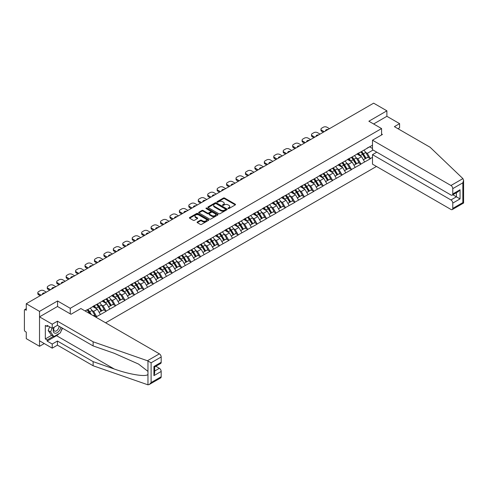 <?xml version="1.0" encoding="UTF-8"?>
<svg xmlns="http://www.w3.org/2000/svg" width="488" height="488" viewBox="0 0 488 488"><rect width="100%" height="100%" fill="white"/><g stroke="black" fill="none" stroke-linecap="round" stroke-linejoin="round"><path stroke-width="0.73" d="M228.14 208.541A0.586 0.342 0 0 0 228.97 208.541L235.277 204.899A0.842 0.482 0 0 0 235.527 204.557A0.842 0.482 0 0 0 235.277 204.21L224.59 198.043A0.842 0.482 0 0 0 223.4 198.043L217.093 201.684A0.586 0.342 0 0 0 217.922 202.166L218.74 201.69A2.69 1.549 0 0 1 222.54 201.69L223.431 202.209A2.69 1.549 0 0 1 224.218 203.301A2.69 1.549 0 0 1 223.431 204.399L222.613 204.875A0.586 0.342 0 0 0 223.449 205.35L224.266 204.881A2.69 1.549 0 0 1 228.067 204.881L228.957 205.393A2.69 1.549 0 0 1 229.744 206.491A2.69 1.549 0 0 1 228.957 207.589L228.14 208.059A0.586 0.342 0 0 0 228.14 208.541L228.14 208.059M197.335 221.973A0.842 0.482 0 0 0 197.091 222.314A0.842 0.482 0 0 0 197.335 222.656L200.336 224.389A0.842 0.482 0 0 0 201.52 224.389L208.529 220.344A0.842 0.482 0 0 0 208.773 219.996A0.842 0.482 0 0 0 208.529 219.655L197.841 213.488A0.842 0.482 0 0 0 196.652 213.488L189.643 217.532A0.842 0.482 0 0 0 189.399 217.874A0.842 0.482 0 0 0 189.643 218.215L193.266 220.308A0.842 0.482 0 0 0 194.456 220.308L197.451 218.575A0.842 0.482 0 0 0 197.701 218.234A0.842 0.482 0 0 0 197.451 217.892L195.657 216.855A2.245 1.299 0 0 1 194.999 215.934A2.245 1.299 0 0 1 196.383 214.738A2.245 1.299 0 0 1 198.836 215.019L205.869 219.081A2.245 1.299 0 0 1 206.528 219.996A2.245 1.299 0 0 1 205.143 221.198A2.245 1.299 0 0 1 202.697 220.918L201.52 220.24A0.842 0.482 0 0 0 200.336 220.24L197.335 221.973L197.335 222.656L200.336 220.936L200.336 220.24M57.553 300.968L39.522 311.375L26.273 303.725L373.643 103.169L386.892 110.819L368.867 121.231L381.573 128.564L70.254 308.3L57.553 300.968L57.553 306.519M218.801 213.726A0.842 0.482 0 0 0 219.99 213.726L226.993 209.681A0.842 0.482 0 0 0 227.243 209.34A0.842 0.482 0 0 0 226.993 208.992L216.306 202.825A0.842 0.482 0 0 0 215.116 202.825L208.114 206.869A0.842 0.482 0 0 0 207.864 207.211A0.842 0.482 0 0 0 208.114 207.553L218.801 213.726M206.296 208.669A0.586 0.342 0 0 1 206.894 208.748L206.894 208.053L217.764 214.323A0.842 0.482 0 0 1 218.008 214.671A0.842 0.482 0 0 1 217.764 215.013L210.755 219.057A0.842 0.482 0 0 1 209.566 219.057L198.878 212.884L201.879 211.17L201.879 210.468L198.878 212.201A0.842 0.482 0 0 0 198.634 212.542A0.842 0.482 0 0 0 198.878 212.884L198.878 212.201M201.879 211.17A0.842 0.482 0 0 1 203.063 211.17L203.063 210.468A0.842 0.482 0 0 0 201.879 210.468M203.063 210.468L207.4 212.969A0.842 0.482 0 0 0 208.589 212.969L210.578 211.822A0.842 0.482 0 0 0 210.822 211.481A0.842 0.482 0 0 0 210.578 211.139L206.064 208.529A0.586 0.342 0 0 1 206.894 208.053M70.254 313.851L70.254 308.3M105.615 322.812L376.462 166.445M381.573 128.564L381.573 134.956M85.229 311.039L87.224 309.679L85.046 310.935M87.224 309.892L372.496 145.192M372.496 157.343L370.349 158.582L367.324 153.348L365.646 152.378M360.803 151.939A5.734 3.312 -120 0 1 362.767 154.238L365.439 158.649L367.763 157.301L370.349 158.582M370.349 158.795L360.913 164.035L357.887 158.795L356.21 157.825M351.366 157.392A5.734 3.312 -120 0 1 353.324 159.686L355.996 164.096L358.326 162.748L360.913 164.035M360.913 164.243L351.476 169.482L348.45 164.243L346.773 163.273M341.929 162.839A5.734 3.312 -120 0 1 343.887 165.133L346.559 169.543L348.889 168.201L351.476 169.482M351.476 169.69L342.039 174.93L339.014 169.69L337.336 168.726M332.487 168.287A5.734 3.312 -120 0 1 334.451 170.58L337.123 174.991L339.453 173.649L342.039 174.93M342.039 175.137L332.596 180.377L329.577 175.137L327.899 174.173M323.05 173.734A5.734 3.312 -120 0 1 325.014 176.028L327.686 180.444L330.016 179.096L332.596 180.377M332.596 180.59L323.16 185.83L320.134 180.59L318.463 179.621M313.613 179.188A5.734 3.312 -120 0 1 315.577 181.481L318.249 185.891L320.579 184.543L323.16 185.83M323.16 186.038L313.723 191.278L310.697 186.038L309.026 185.068M304.176 184.635A5.734 3.312 -120 0 1 306.141 186.928L308.812 191.339L311.143 189.997L313.723 191.278M313.723 191.485L304.286 196.725L301.261 191.485L299.589 190.515M294.74 190.082A5.734 3.312 -120 0 1 296.704 192.376L299.376 196.786L301.7 195.444L304.286 196.725M304.286 196.932L294.85 202.172L291.824 196.932L290.147 195.969M285.303 195.529A5.734 3.312 -120 0 1 287.267 197.823L289.939 202.233L292.263 200.891L294.85 202.172M294.85 202.386L285.413 207.62L282.387 202.386L280.71 201.416M275.866 200.977A5.734 3.312 -120 0 1 277.825 203.276L280.496 207.687L282.826 206.339L285.413 207.62M285.413 207.833L275.976 213.073L272.951 207.833L271.273 206.863M266.43 206.43A5.734 3.312 -120 0 1 268.388 208.724L271.06 213.134L273.39 211.786L275.976 213.073M275.976 213.28L266.539 218.52L263.514 213.28L261.836 212.31M256.993 211.877A5.734 3.312 -120 0 1 258.951 214.171L261.623 218.581L263.953 217.239L266.539 218.52M266.539 218.728L257.097 223.968L254.077 218.728L252.4 217.764M247.55 217.325A5.734 3.312 -120 0 1 249.514 219.618L252.186 224.029L254.516 222.687L257.097 223.968M257.097 224.175L247.66 229.415L244.634 224.175L242.963 223.211M238.114 222.772A5.734 3.312 -120 0 1 240.078 225.066L242.749 229.482L245.08 228.134L247.66 229.415M247.66 229.628L238.223 234.868L235.198 229.628L233.526 228.659M228.677 228.225A5.734 3.312 -120 0 1 230.641 230.519L233.313 234.929L235.643 233.581L238.223 234.868M238.223 235.076L228.787 240.316L225.761 235.076L224.09 234.106M219.24 233.673A5.734 3.312 -120 0 1 221.204 235.966L223.876 240.377L226.206 239.035L228.787 240.316M228.787 240.523L219.35 245.763L216.324 240.523L214.647 239.559M209.803 239.12A5.734 3.312 -120 0 1 211.768 241.414L214.439 245.824L216.764 244.482L219.35 245.763M219.35 245.97L209.913 251.21L206.888 245.97L205.21 245.006M200.367 244.567A5.734 3.312 -120 0 1 202.325 246.861L204.997 251.271L207.327 249.929L209.913 251.21M209.913 251.424L200.476 256.657L197.451 251.424L195.773 250.454M190.93 250.015A5.734 3.312 -120 0 1 192.888 252.314L195.56 256.725L197.89 255.376L200.476 256.657M200.476 256.871L191.04 262.111L188.014 256.871L186.337 255.901M181.493 255.468A5.734 3.312 -120 0 1 183.451 257.762L186.123 262.172L188.453 260.824L191.04 262.111M191.04 262.318L181.603 267.558L178.577 262.318L176.9 261.348M172.05 260.915A5.734 3.312 -120 0 1 174.015 263.209L176.686 267.619L179.017 266.277L181.603 267.558M181.603 267.766L172.16 273.005L169.141 267.766L167.463 266.802M162.614 266.363A5.734 3.312 -120 0 1 164.578 268.656L167.25 273.066L169.58 271.724L172.16 273.005M172.16 273.213L162.724 278.453L159.698 273.213L158.027 272.249M153.177 271.81A5.734 3.312 -120 0 1 155.141 274.103L157.813 278.52L160.143 277.172L162.724 278.453M162.724 278.666L153.287 283.906L150.261 278.666L148.59 277.696M143.74 277.263A5.734 3.312 -120 0 1 145.705 279.557L148.376 283.967L150.707 282.619L153.287 283.906M153.287 284.114L143.85 289.353L140.825 284.114L139.147 283.144M134.304 282.711A5.734 3.312 -120 0 1 136.268 285.004L138.94 289.414L141.264 288.072L143.85 289.353M143.85 289.561L134.413 294.801L131.388 289.561L129.71 288.597M124.867 288.158A5.734 3.312 -120 0 1 126.825 290.451L129.497 294.862L131.827 293.52L134.413 294.801M134.413 295.008L124.977 300.248L121.951 295.008L120.274 294.044M115.43 293.605A5.734 3.312 -120 0 1 117.388 295.899L120.06 300.309L122.39 298.967L124.977 300.248M124.977 300.462L115.54 305.695L112.514 300.462L110.837 299.492M105.994 299.053A5.734 3.312 -120 0 1 107.952 301.352L110.623 305.762L112.954 304.414L115.54 305.695M115.54 305.909L106.103 311.149L103.078 305.909L101.4 304.939M96.551 304.506A5.734 3.312 -120 0 1 98.515 306.799L101.187 311.21L103.517 309.862L106.103 311.149M106.103 311.356L96.661 316.596L93.641 311.356L91.964 310.386M93.354 315.73L94.08 315.315L96.661 316.596M96.661 316.803L95.935 317.224M93.458 306.08L96.661 304.439M93.641 311.356L97.326 309.227L92.671 306.537M100.351 314.467L97.326 309.227M102.895 300.632L106.103 298.991M103.078 305.909L106.768 303.78L102.108 301.09M109.788 309.014L106.768 303.78M112.332 295.185L115.54 293.544M112.514 300.462L116.205 298.327L111.545 295.636M119.231 303.566L116.205 298.327M121.768 289.738L124.977 288.097M121.951 295.008L125.642 292.879L120.981 290.189M128.667 298.119L125.642 292.879M131.205 284.291L134.413 282.644M131.388 289.561L135.078 287.432L130.418 284.742M138.104 292.672L135.078 287.432M140.642 278.837L143.85 277.196M140.825 284.114L144.515 281.985L139.855 279.295M147.541 287.219L144.515 281.985M150.084 273.39L153.287 271.749M150.261 278.666L153.952 276.531L149.297 273.841M156.977 281.771L153.952 276.531M159.521 267.942L162.724 266.302M159.698 273.213L163.389 271.084L158.734 268.394M166.414 276.324L163.389 271.084M168.958 262.495L172.16 260.848M169.141 267.766L172.825 265.637L168.171 262.947M175.851 270.877L172.825 265.637M178.394 257.042L181.603 255.401M178.577 262.318L182.268 260.189L177.608 257.499M185.287 265.429L182.268 260.189M187.831 251.594L191.04 249.954M188.014 256.871L191.705 254.742L187.044 252.052M194.73 259.976L191.705 254.742M197.268 246.147L200.476 244.506M197.451 251.424L201.141 249.289L196.481 246.599M204.167 254.529L201.141 249.289M206.705 240.7L209.913 239.059M206.888 245.97L210.578 243.841L205.918 241.151M213.604 249.081L210.578 243.841M216.141 235.246L219.35 233.606M216.324 240.523L220.015 238.394L215.354 235.704M223.04 243.634L220.015 238.394M225.578 229.799L228.787 228.158M225.761 235.076L229.451 232.947L224.797 230.257M232.477 238.181L229.451 232.947M235.021 224.352L238.223 222.711M235.198 229.628L238.888 227.493L234.234 224.803M241.914 232.733L238.888 227.493M244.457 218.905L247.66 217.264M244.634 224.175L248.325 222.046L243.671 219.356M251.351 227.286L248.325 222.046M253.894 213.457L257.097 211.81M254.077 218.728L257.768 216.599L253.107 213.909M260.787 221.839L257.768 216.599M263.331 208.004L266.539 206.363M263.514 213.28L267.204 211.151L262.544 208.461M270.23 216.391L267.204 211.151M272.768 202.557L275.976 200.916M272.951 207.833L276.641 205.698L271.981 203.014M279.667 210.938L276.641 205.698M282.204 197.109L285.413 195.468M282.387 202.386L286.078 200.251L281.417 197.561M289.103 205.491L286.078 200.251M291.641 191.662L294.85 190.021M291.824 196.932L295.514 194.804L290.854 192.113M298.54 200.043L295.514 194.804M301.078 186.209L304.286 184.568M301.261 191.485L304.951 189.356L300.297 186.666M307.977 194.596L304.951 189.356M310.521 180.761L313.723 179.12M310.697 186.038L314.388 183.909L309.734 181.219M317.413 189.143L314.388 183.909M319.957 175.314L323.16 173.673M320.134 180.59L323.825 178.456L319.17 175.765M326.85 183.695L323.825 178.456M329.394 169.867L332.596 168.226M329.577 175.137L333.267 173.008L328.607 170.318M336.287 178.248L333.267 173.008M338.831 164.419L342.039 162.772M339.014 169.69L342.704 167.561L338.044 164.871M345.73 172.801L342.704 167.561M348.267 158.966L351.476 157.325M348.45 164.243L352.141 162.114L347.48 159.424M355.166 167.353L352.141 162.114M357.704 153.519L360.913 151.878M357.887 158.795L361.577 156.66L356.917 153.976M364.603 161.9L361.577 156.66M367.141 148.071L370.349 146.43M367.324 153.348L373.07 150.029M369.654 146.833L372.496 148.474M397.964 128.704L399.599 127.758L399.599 123.641L386.892 116.303L386.892 110.819M39.522 311.375L39.522 346.303L26.273 338.654L26.273 332.121L25.309 331.559A1.281 0.738 -120 0 1 24.4 329.992L24.4 310.222A1.281 0.738 -120 0 1 24.668 309.636A1.281 0.738 -120 0 1 25.309 309.697L26.273 310.258L26.273 303.725M39.522 346.303L44.274 343.558M334.317 170.684L334.622 170.855M258.817 214.275L259.122 214.446M183.317 257.865L183.622 258.036M107.817 301.45L108.123 301.627M228.372 208.62L228.957 208.284A2.69 1.549 0 0 0 229.744 207.193L229.744 206.491M224.218 203.301L224.218 204.002A2.69 1.549 0 0 1 223.431 205.1L222.851 205.436M235.277 204.21L235.277 204.899L224.59 198.738A0.842 0.482 0 0 0 223.4 198.738L217.331 202.245M226.993 208.992L226.993 209.681L216.306 203.52A0.842 0.482 0 0 0 215.116 203.52L208.126 207.559M225.511 209.578A0.586 0.342 0 0 0 225.511 209.096L216.129 203.679A0.586 0.342 0 0 0 215.299 203.679L214.439 204.179A2.69 1.549 0 0 0 213.653 205.277A2.69 1.549 0 0 0 214.439 206.369L220.851 210.072A2.69 1.549 0 0 0 224.651 210.072L225.511 209.578L225.511 210.273A0.586 0.342 0 0 0 225.682 210.035L225.682 209.34M213.653 205.277L213.653 205.973A2.69 1.549 0 0 0 214.439 207.071L214.439 206.369M225.511 210.273L224.651 210.773A2.69 1.549 0 0 1 220.851 210.773L214.439 207.071M203.063 211.17L207.4 213.671A0.842 0.482 0 0 0 208.589 213.671L210.578 212.524A0.842 0.482 0 0 0 210.822 212.176L210.822 211.481M206.894 208.748L217.752 215.019M211.896 215.568A2.245 1.299 0 0 0 214.348 215.849A2.245 1.299 0 0 0 215.733 214.653A2.245 1.299 0 0 0 215.074 213.732L212.597 212.304A0.842 0.482 0 0 0 211.408 212.304L209.419 213.451A0.842 0.482 0 0 0 209.175 213.793A0.842 0.482 0 0 0 209.419 214.134L211.896 215.568L211.896 216.269A2.245 1.299 0 0 0 214.348 216.55A2.245 1.299 0 0 0 215.733 215.348L215.733 214.653M209.175 213.793L209.175 214.494A0.842 0.482 0 0 0 209.419 214.836L209.419 214.134M211.896 216.269L209.419 214.836M206.528 219.996L206.528 220.698A2.245 1.299 0 0 1 205.143 221.894A2.245 1.299 0 0 1 202.697 221.613L201.52 220.936A0.842 0.482 0 0 0 200.336 220.936M194.999 215.934L194.999 216.635A2.245 1.299 0 0 0 195.657 217.55L195.657 216.855M197.445 218.581L195.657 217.55M208.516 220.35L197.841 214.183A0.842 0.482 0 0 0 196.652 214.183L189.655 218.221L189.643 217.532M329.485 128.667L326.972 127.222A2.568 1.482 0 0 0 323.343 127.222L321.708 128.161A2.568 1.482 0 0 0 320.958 129.21A2.568 1.482 0 0 0 321.708 130.259L321.708 131.309L323.312 132.23M321.708 131.309A2.568 1.482 180 0 1 320.958 130.259L320.958 129.21M321.708 130.259L324.221 131.705M325.63 130.894A2.013 1.159 180 0 1 325.569 130.607A2.013 1.159 180 0 1 328.076 129.485M363.871 150.17A7.015 4.05 60 0 1 365.713 152.482L363.383 153.824A7.015 4.05 -120 0 0 361.541 151.512M363.383 153.824L366.055 158.234L368.385 156.892L365.713 152.482M365.439 158.649L366.055 158.234M367.763 157.301L368.385 156.892M357.533 153.616A5.734 3.312 60 0 1 359.113 155.239M358.43 153.311A7.015 4.05 60 0 1 360.266 155.623L360.528 156.056M363.401 159.82L365.268 158.691L362.596 154.281A7.015 4.05 -120 0 0 360.76 151.969M365.268 158.691L363.377 159.783M320.049 134.115L317.535 132.669A2.568 1.482 0 0 0 313.906 132.669L312.271 133.608A2.568 1.482 0 0 0 311.521 134.657A2.568 1.482 0 0 0 312.271 135.707L312.271 136.756L313.875 137.677M312.271 136.756A2.568 1.482 180 0 1 311.521 135.707L311.521 134.657M312.271 135.707L314.784 137.159M316.194 136.341A2.013 1.159 180 0 1 316.132 136.054A2.013 1.159 180 0 1 318.64 134.932M354.434 155.617A7.015 4.05 60 0 1 356.277 157.929L353.946 159.271A7.015 4.05 -120 0 0 352.104 156.959M353.946 159.271L356.618 163.687L358.948 162.339L356.277 157.929M355.996 164.096L356.618 163.687M358.326 162.748L358.948 162.339M348.096 159.07A5.734 3.312 60 0 1 349.676 160.692M348.993 158.759A7.015 4.05 60 0 1 350.829 161.071L351.092 161.51M353.965 165.267L355.831 164.139L353.16 159.728A7.015 4.05 -120 0 0 351.317 157.417M355.831 164.139L353.94 165.231M310.606 139.568L308.099 138.116A2.568 1.482 0 0 0 304.469 138.116L302.834 139.062A2.568 1.482 0 0 0 302.084 140.105A2.568 1.482 0 0 0 302.834 141.154L302.834 142.203L304.439 143.13M302.834 142.203A2.568 1.482 180 0 1 302.084 141.154L302.084 140.105M302.834 141.154L305.348 142.606M306.757 141.788A2.013 1.159 180 0 1 306.69 141.502A2.013 1.159 180 0 1 309.197 140.379M344.998 161.064A7.015 4.05 60 0 1 346.834 163.376L344.51 164.724A7.015 4.05 -120 0 0 342.668 162.412M344.51 164.724L347.181 169.135L349.506 167.787L346.834 163.376M346.559 169.543L347.181 169.135M348.889 168.201L349.506 167.787M338.66 164.517A5.734 3.312 60 0 1 340.24 166.14M339.55 164.212A7.015 4.05 60 0 1 341.393 166.524L341.655 166.957M344.528 170.721L346.395 169.586L343.723 165.176A7.015 4.05 -120 0 0 341.881 162.864M346.395 169.586L344.504 170.678M301.169 145.015L298.662 143.564A2.568 1.482 0 0 0 295.033 143.564L293.398 144.509A2.568 1.482 0 0 0 292.647 145.558A2.568 1.482 0 0 0 293.398 146.601L293.398 147.65L295.002 148.578M293.398 147.65A2.568 1.482 180 0 1 292.647 146.601L292.647 145.558M293.398 146.601L295.911 148.053M297.32 147.242A2.013 1.159 180 0 1 297.253 146.955A2.013 1.159 180 0 1 299.76 145.827M335.561 166.512A7.015 4.05 60 0 1 337.397 168.824L335.073 170.172A7.015 4.05 -120 0 0 333.231 167.86M335.073 170.172L337.739 174.582L340.069 173.24L337.397 168.824M337.123 174.991L337.739 174.582M339.453 173.649L340.069 173.24M329.223 169.964A5.734 3.312 60 0 1 330.803 171.587M330.114 169.659A7.015 4.05 60 0 1 331.956 171.971L332.218 172.404M335.091 176.168L336.958 175.033L334.286 170.623A7.015 4.05 -120 0 0 332.444 168.311M336.958 175.033L335.067 176.125M291.733 150.463L289.225 149.017A2.568 1.482 0 0 0 285.596 149.017L283.961 149.956A2.568 1.482 0 0 0 283.211 151.006A2.568 1.482 0 0 0 283.961 152.055L283.961 153.098L285.565 154.025M283.961 153.098A2.568 1.482 180 0 1 283.211 152.055L283.211 151.006M283.961 152.055L286.468 153.5M287.877 152.689A2.013 1.159 180 0 1 287.816 152.402A2.013 1.159 180 0 1 290.323 151.28M326.124 171.965A7.015 4.05 60 0 1 327.96 174.277L325.63 175.619A7.015 4.05 -120 0 0 323.794 173.307M325.63 175.619L328.302 180.029L330.632 178.687L327.96 174.277M327.686 180.444L328.302 180.029M330.016 179.096L330.632 178.687M319.78 175.412A5.734 3.312 60 0 1 321.366 177.034M320.677 175.107A7.015 4.05 60 0 1 322.519 177.419L322.781 177.852M325.649 181.615L327.515 180.487L324.843 176.076A7.015 4.05 -120 0 0 323.007 173.765M327.515 180.487L325.63 181.579M282.296 155.91L279.789 154.464A2.568 1.482 0 0 0 276.153 154.464L274.524 155.404A2.568 1.482 0 0 0 273.768 156.453A2.568 1.482 0 0 0 274.524 157.502L274.524 158.551L276.123 159.472M274.524 158.551A2.568 1.482 180 0 1 273.768 157.502L273.768 156.453M274.524 157.502L277.031 158.948M278.441 158.136A2.013 1.159 180 0 1 278.38 157.85A2.013 1.159 180 0 1 280.887 156.727M316.688 177.412A7.015 4.05 60 0 1 318.524 179.724L316.194 181.066A7.015 4.05 -120 0 0 314.357 178.754M316.194 181.066L318.865 185.477L321.195 184.135L318.524 179.724M318.249 185.891L318.865 185.477M320.579 184.543L321.195 184.135M310.344 180.865A5.734 3.312 60 0 1 311.93 182.481M311.24 180.554A7.015 4.05 60 0 1 313.082 182.866L313.345 183.305M316.212 187.063L318.078 185.934L315.407 181.524A7.015 4.05 -120 0 0 313.57 179.212M318.078 185.934L316.187 187.026M53.961 327.314A5.563 3.209 120 0 0 55.162 333.243A5.563 3.209 120 0 0 60.896 327.308M54.26 327.143A3.806 2.196 120 0 0 54.51 331.059A3.806 2.196 120 0 0 55.065 331.23A3.806 2.196 120 0 0 59.103 326.277M62.232 328.082L60.396 332.822L53.863 336.592L51.441 335.195L48.178 330.547L49.63 326.814M53.863 336.592L50.599 331.944L52.045 328.21M48.178 330.547L50.599 331.944M462.905 178.602L463.6 180.292L462.85 182.823L452.772 188.636A2.568 1.482 -120 0 0 450.961 185.495L462.905 178.602L430.087 147.248L394.395 126.642L399.599 123.641M376.791 152.177L372.496 154.653L372.496 164.157L450.961 209.456A2.568 1.482 -120 0 0 452.242 209.584A2.568 1.482 -120 0 0 452.772 208.406L452.772 203.099A2.568 1.482 -120 0 0 450.961 199.958L456.408 196.81L460.038 198.909L452.772 203.099M372.496 154.653L450.961 199.958M381.573 133.98L382.415 134.468L372.496 140.196L372.496 149.694L450.961 194.999A2.568 1.482 -120 0 0 452.242 195.121A2.568 1.482 -120 0 0 452.772 193.95L452.772 188.636M372.496 140.196L450.961 185.495M386.892 116.303L373.619 123.97M452.864 194.767L456.408 196.81L456.408 192.723M452.772 193.95L460.038 189.759L458.22 191.674L452.242 195.121M452.772 208.406L462.85 202.593L463.228 202.813M59.188 333.517A9.626 5.557 -60 0 1 56.523 335.683L47.147 341.1L52.228 344.028L57.431 341.027L93.123 361.632L93.123 365.756L147.968 384.831L149.297 384.489L151.109 382.574L161.18 376.76A2.568 1.482 60 0 1 160.65 377.932L149.297 384.489M93.123 361.632L114.222 368.995C129.21 374.442 145.997 377.145 147.968 374.43L147.968 371.386L138.543 364.066L114.222 353.275L93.123 345.919L57.431 325.307L52.228 328.314L47.147 325.38L47.147 326.496L45.329 325.447L45.329 338.934L47.147 339.977L53.442 336.348M52.228 344.028L52.228 348.151L39.522 340.819L39.522 316.858L57.492 306.482L70.98 314.272L80.904 308.544L159.369 353.843A2.568 1.482 60 0 1 161.18 356.99L161.18 362.297A2.568 1.482 60 0 1 160.65 363.475L154.678 366.921L154.678 373.113L153.921 375.638L153.921 366.488C154.903 367.055 154.903 367.055 153.921 366.488L161.18 362.297M57.431 341.027L57.431 345.15L52.228 348.151M93.123 365.756L57.431 345.15M161.18 356.99L151.109 362.804L147.425 360.742L93.123 341.795L57.431 321.189L52.228 324.191L52.228 328.314M52.228 324.191L39.522 316.858M47.147 341.1L47.147 339.977M57.431 321.189L57.431 325.307M93.123 341.795L93.123 345.919M154.678 371.014L159.369 368.306A2.568 1.482 60 0 1 161.18 371.447L161.18 376.76M159.369 368.306L155.825 366.262M62.47 328.217A9.626 5.557 -60 0 1 61.104 330.998M48.117 325.941L47.147 326.496M45.329 338.934L51.624 335.299M272.859 161.363L270.346 159.911A2.568 1.482 0 0 0 266.716 159.911L265.088 160.857A2.568 1.482 0 0 0 264.331 161.9A2.568 1.482 0 0 0 265.088 162.949L265.088 163.999L266.686 164.926M265.088 163.999A2.568 1.482 180 0 1 264.331 162.949L264.331 161.9M265.088 162.949L267.595 164.401M269.004 163.584A2.013 1.159 180 0 1 268.943 163.297A2.013 1.159 180 0 1 271.45 162.175M307.251 182.86A7.015 4.05 60 0 1 309.087 185.172L306.757 186.52A7.015 4.05 -120 0 0 304.921 184.208M306.757 186.52L309.429 190.93L311.759 189.582L309.087 185.172M308.812 191.339L309.429 190.93M311.143 189.997L311.759 189.582M300.907 186.312A5.734 3.312 60 0 1 302.487 187.935M301.804 186.001A7.015 4.05 60 0 1 303.64 188.313L303.908 188.752M306.775 192.516L308.642 191.381L305.97 186.971A7.015 4.05 -120 0 0 304.134 184.659M308.642 191.381L306.751 192.473M263.422 166.811L260.909 165.359A2.568 1.482 0 0 0 257.28 165.359L255.645 166.304A2.568 1.482 0 0 0 254.895 167.353A2.568 1.482 0 0 0 255.645 168.397L255.645 169.446L257.249 170.373M255.645 169.446A2.568 1.482 180 0 1 254.895 168.397L254.895 167.353M255.645 168.397L258.158 169.848M259.567 169.037A2.013 1.159 180 0 1 259.506 168.75A2.013 1.159 180 0 1 262.013 167.622M297.808 188.307A7.015 4.05 60 0 1 299.65 190.619L297.32 191.967A7.015 4.05 -120 0 0 295.484 189.655M297.32 191.967L299.992 196.377L302.322 195.029L299.65 190.619M299.376 196.786L299.992 196.377M301.7 195.444L302.322 195.029M291.47 191.76A5.734 3.312 60 0 1 293.05 193.382M292.367 191.455A7.015 4.05 60 0 1 294.203 193.766L294.465 194.2M297.338 197.963L299.205 196.829L296.533 192.418A7.015 4.05 -120 0 0 294.697 190.106M299.205 196.829L297.314 197.921M253.986 172.258L251.472 170.806A2.568 1.482 0 0 0 247.843 170.806L246.208 171.752A2.568 1.482 0 0 0 245.458 172.801A2.568 1.482 0 0 0 246.208 173.85L246.208 174.893L247.812 175.82M246.208 174.893A2.568 1.482 180 0 1 245.458 173.85L245.458 172.801M246.208 173.85L248.721 175.296M250.131 174.484A2.013 1.159 180 0 1 250.069 174.198A2.013 1.159 180 0 1 252.577 173.069M288.371 193.76A7.015 4.05 60 0 1 290.214 196.072L287.883 197.414A7.015 4.05 -120 0 0 286.041 195.102M287.883 197.414L290.555 201.825L292.885 200.483L290.214 196.072M289.939 202.233L290.555 201.825M292.263 200.891L292.885 200.483M282.034 197.207A5.734 3.312 60 0 1 283.613 198.829M282.93 196.902A7.015 4.05 60 0 1 284.766 199.214L285.029 199.647M287.902 203.411L289.768 202.282L287.096 197.866A7.015 4.05 -120 0 0 285.26 195.554M289.768 202.282L287.877 203.368M244.549 177.705L242.036 176.26A2.568 1.482 0 0 0 238.406 176.26L236.771 177.199A2.568 1.482 0 0 0 236.021 178.248A2.568 1.482 0 0 0 236.771 179.297L236.771 180.346L238.376 181.268M236.771 180.346A2.568 1.482 180 0 1 236.021 179.297L236.021 178.248M236.771 179.297L239.285 180.743M240.694 179.932A2.013 1.159 180 0 1 240.633 179.645A2.013 1.159 180 0 1 243.14 178.523M278.935 199.208A7.015 4.05 60 0 1 280.777 201.52L278.447 202.862A7.015 4.05 -120 0 0 276.604 200.55M278.447 202.862L281.118 207.272L283.449 205.93L280.777 201.52M280.496 207.687L281.118 207.272M282.826 206.339L283.449 205.93M272.597 202.654A5.734 3.312 60 0 1 274.177 204.277M273.493 202.349A7.015 4.05 60 0 1 275.33 204.661L275.592 205.094M278.465 208.858L280.332 207.729L277.66 203.319A7.015 4.05 -120 0 0 275.818 201.007M280.332 207.729L278.441 208.821M235.106 183.153L232.599 181.707A2.568 1.482 0 0 0 228.97 181.707L227.335 182.646A2.568 1.482 0 0 0 226.584 183.695A2.568 1.482 0 0 0 227.335 184.745L227.335 185.794L228.939 186.721M227.335 185.794A2.568 1.482 180 0 1 226.584 184.745L226.584 183.695M227.335 184.745L229.848 186.196M231.257 185.379A2.013 1.159 180 0 1 231.19 185.092A2.013 1.159 180 0 1 233.697 183.97M269.498 204.655A7.015 4.05 60 0 1 271.334 206.967L269.01 208.309A7.015 4.05 -120 0 0 267.168 205.997M269.01 208.309L271.682 212.725L274.006 211.377L271.334 206.967M271.06 213.134L271.682 212.725M273.39 211.786L274.006 211.377M263.16 208.108A5.734 3.312 60 0 1 264.74 209.73M264.051 207.796A7.015 4.05 60 0 1 265.893 210.108L266.155 210.548M269.028 214.305L270.895 213.177L268.223 208.766A7.015 4.05 -120 0 0 266.381 206.454M270.895 213.177L269.004 214.269M225.669 188.606L223.162 187.154A2.568 1.482 0 0 0 219.533 187.154L217.898 188.1A2.568 1.482 0 0 0 217.148 189.143A2.568 1.482 0 0 0 217.898 190.192L217.898 191.241L219.502 192.168M217.898 191.241A2.568 1.482 180 0 1 217.148 190.192L217.148 189.143M217.898 190.192L220.411 191.644M221.82 190.826A2.013 1.159 180 0 1 221.753 190.54A2.013 1.159 180 0 1 224.26 189.417M260.061 210.102A7.015 4.05 60 0 1 261.897 212.414L259.573 213.762A7.015 4.05 -120 0 0 257.731 211.45M259.573 213.762L262.239 218.173L264.569 216.825L261.897 212.414M261.623 218.581L262.239 218.173M263.953 217.239L264.569 216.825M253.723 213.555A5.734 3.312 60 0 1 255.303 215.178M254.614 213.25A7.015 4.05 60 0 1 256.456 215.562L256.719 215.995M259.592 219.759L261.458 218.624L258.786 214.214A7.015 4.05 -120 0 0 256.944 211.902M261.458 218.624L259.567 219.716M216.233 194.053L213.726 192.601A2.568 1.482 0 0 0 210.096 192.601L208.461 193.547A2.568 1.482 0 0 0 207.711 194.596A2.568 1.482 0 0 0 208.461 195.639L208.461 196.688L210.066 197.616M208.461 196.688A2.568 1.482 180 0 1 207.711 195.639L207.711 194.596M208.461 195.639L210.969 197.091M212.378 196.28A2.013 1.159 180 0 1 212.317 195.993A2.013 1.159 180 0 1 214.824 194.864M250.625 215.55A7.015 4.05 60 0 1 252.461 217.861L250.131 219.21A7.015 4.05 -120 0 0 248.294 216.898M250.131 219.21L252.802 223.62L255.132 222.278L252.461 217.861M252.186 224.029L252.802 223.62M254.516 222.687L255.132 222.278M244.281 219.002A5.734 3.312 60 0 1 245.867 220.625M245.177 218.697A7.015 4.05 60 0 1 247.019 221.009L247.282 221.442M250.149 225.206L252.015 224.071L249.344 219.661A7.015 4.05 -120 0 0 247.507 217.349M252.015 224.071L250.131 225.163M206.796 199.501L204.289 198.055A2.568 1.482 0 0 0 200.659 198.055L199.025 198.994A2.568 1.482 0 0 0 198.268 200.043A2.568 1.482 0 0 0 199.025 201.093L199.025 202.136L200.629 203.063M199.025 202.136A2.568 1.482 180 0 1 198.268 201.093L198.268 200.043M199.025 201.093L201.532 202.538M202.941 201.727A2.013 1.159 180 0 1 202.88 201.44A2.013 1.159 180 0 1 205.387 200.318M241.188 221.003A7.015 4.05 60 0 1 243.024 223.315L240.694 224.657A7.015 4.05 -120 0 0 238.858 222.345M240.694 224.657L243.366 229.067L245.696 227.725L243.024 223.315M242.749 229.482L243.366 229.067M245.08 228.134L245.696 227.725M234.844 224.45A5.734 3.312 60 0 1 236.43 226.072M235.741 224.144A7.015 4.05 60 0 1 237.583 226.456L237.845 226.889M240.712 230.653L242.579 229.525L239.907 225.114A7.015 4.05 -120 0 0 238.071 222.803M242.579 229.525L240.688 230.617M197.359 204.948L194.846 203.502A2.568 1.482 0 0 0 191.217 203.502L189.588 204.441A2.568 1.482 0 0 0 188.832 205.491A2.568 1.482 0 0 0 189.588 206.54L189.588 207.589L191.186 208.51M189.588 207.589A2.568 1.482 180 0 1 188.832 206.54L188.832 205.491M189.588 206.54L192.095 207.992M193.504 207.174A2.013 1.159 180 0 1 193.443 206.888A2.013 1.159 180 0 1 195.95 205.765M231.751 226.45A7.015 4.05 60 0 1 233.587 228.762L231.257 230.104A7.015 4.05 -120 0 0 229.421 227.792M231.257 230.104L233.929 234.514L236.259 233.172L233.587 228.762M233.313 234.929L233.929 234.514M235.643 233.581L236.259 233.172M225.407 229.903A5.734 3.312 60 0 1 226.987 231.519M226.304 229.592A7.015 4.05 60 0 1 228.14 231.904L228.408 232.343M231.275 236.101L233.142 234.972L230.47 230.562A7.015 4.05 -120 0 0 228.634 228.25M233.142 234.972L231.251 236.064M187.923 210.401L185.409 208.949A2.568 1.482 0 0 0 181.78 208.949L180.145 209.895A2.568 1.482 0 0 0 179.395 210.938A2.568 1.482 0 0 0 180.145 211.987L180.145 213.036L181.749 213.964M180.145 213.036A2.568 1.482 180 0 1 179.395 211.987L179.395 210.938M180.145 211.987L182.658 213.439M184.067 212.622A2.013 1.159 180 0 1 184.006 212.335A2.013 1.159 180 0 1 186.514 211.213M222.308 231.898A7.015 4.05 60 0 1 224.151 234.209L221.82 235.558A7.015 4.05 -120 0 0 219.984 233.246M221.82 235.558L224.492 239.968L226.822 238.62L224.151 234.209M223.876 240.377L224.492 239.968M226.206 239.035L226.822 238.62M215.971 235.35A5.734 3.312 60 0 1 217.55 236.973M216.867 235.039A7.015 4.05 60 0 1 218.703 237.351L218.966 237.79M221.839 241.554L223.705 240.419L221.034 236.009A7.015 4.05 -120 0 0 219.197 233.697M223.705 240.419L221.814 241.511M178.486 215.849L175.973 214.397A2.568 1.482 0 0 0 172.343 214.397L170.709 215.342A2.568 1.482 0 0 0 169.958 216.391A2.568 1.482 0 0 0 170.709 217.434L170.709 218.484L172.313 219.411M170.709 218.484A2.568 1.482 180 0 1 169.958 217.434L169.958 216.391M170.709 217.434L173.222 218.886M174.631 218.075A2.013 1.159 180 0 1 174.57 217.788A2.013 1.159 180 0 1 177.077 216.66M212.872 237.345A7.015 4.05 60 0 1 214.714 239.657L212.384 241.005A7.015 4.05 -120 0 0 210.548 238.693M212.384 241.005L215.055 245.415L217.386 244.067L214.714 239.657M214.439 245.824L215.055 245.415M216.764 244.482L217.386 244.067M206.534 240.797A5.734 3.312 60 0 1 208.114 242.42M207.43 240.493A7.015 4.05 60 0 1 209.267 242.804L209.529 243.237M212.402 247.001L214.269 245.867L211.597 241.456A7.015 4.05 -120 0 0 209.761 239.144M214.269 245.867L212.378 246.959M169.049 221.296L166.536 219.844A2.568 1.482 0 0 0 162.907 219.844L161.272 220.789A2.568 1.482 0 0 0 160.521 221.839A2.568 1.482 0 0 0 161.272 222.888L161.272 223.931L162.876 224.858M161.272 223.931A2.568 1.482 180 0 1 160.521 222.888L160.521 221.839M161.272 222.888L163.785 224.334M165.194 223.522A2.013 1.159 180 0 1 165.133 223.236A2.013 1.159 180 0 1 167.64 222.107M203.435 242.798A7.015 4.05 60 0 1 205.277 245.11L202.947 246.452A7.015 4.05 -120 0 0 201.105 244.14M202.947 246.452L205.619 250.862L207.949 249.52L205.277 245.11M204.997 251.271L205.619 250.862M207.327 249.929L207.949 249.52M197.097 246.245A5.734 3.312 60 0 1 198.677 247.867M197.994 245.94A7.015 4.05 60 0 1 199.83 248.252L200.092 248.685M202.965 252.448L204.832 251.32L202.16 246.904A7.015 4.05 -120 0 0 200.318 244.592M204.832 251.32L202.941 252.406M159.606 226.743L157.099 225.297A2.568 1.482 0 0 0 153.47 225.297L151.835 226.237A2.568 1.482 0 0 0 151.085 227.286A2.568 1.482 0 0 0 151.835 228.335L151.835 229.384L153.439 230.305M151.835 229.384A2.568 1.482 180 0 1 151.085 228.335L151.085 227.286M151.835 228.335L154.348 229.781M155.757 228.97A2.013 1.159 180 0 1 155.696 228.683A2.013 1.159 180 0 1 158.197 227.56M193.998 248.246A7.015 4.05 60 0 1 195.834 250.558L193.51 251.899A7.015 4.05 -120 0 0 191.668 249.588M193.51 251.899L196.182 256.31L198.506 254.968L195.834 250.558M195.56 256.725L196.182 256.31M197.89 255.376L198.506 254.968M187.66 251.692A5.734 3.312 60 0 1 189.24 253.315M188.557 251.387A7.015 4.05 60 0 1 190.393 253.699L190.655 254.132M193.529 257.896L195.395 256.767L192.723 252.357A7.015 4.05 -120 0 0 190.881 250.045M195.395 256.767L193.504 257.859M150.17 232.19L147.663 230.745A2.568 1.482 0 0 0 144.033 230.745L142.398 231.684A2.568 1.482 0 0 0 141.648 232.733A2.568 1.482 0 0 0 142.398 233.782L142.398 234.832L144.003 235.759M142.398 234.832A2.568 1.482 180 0 1 141.648 233.782L141.648 232.733M142.398 233.782L144.912 235.234M146.321 234.417A2.013 1.159 180 0 1 146.254 234.13A2.013 1.159 180 0 1 148.761 233.008M184.562 253.693A7.015 4.05 60 0 1 186.398 256.005L184.074 257.347A7.015 4.05 -120 0 0 182.231 255.035M184.074 257.347L186.739 261.763L189.069 260.415L186.398 256.005M186.123 262.172L186.739 261.763M188.453 260.824L189.069 260.415M178.224 257.146A5.734 3.312 60 0 1 179.804 258.768M179.114 256.834A7.015 4.05 60 0 1 180.956 259.146L181.219 259.586M184.092 263.349L185.959 262.215L183.287 257.804A7.015 4.05 -120 0 0 181.444 255.492M185.959 262.215L184.067 263.306M140.733 237.644L138.226 236.192A2.568 1.482 0 0 0 134.596 236.192L132.962 237.137A2.568 1.482 0 0 0 132.211 238.181A2.568 1.482 0 0 0 132.962 239.23L132.962 240.279L134.566 241.206M132.962 240.279A2.568 1.482 180 0 1 132.211 239.23L132.211 238.181M132.962 239.23L135.469 240.682M136.878 239.864A2.013 1.159 180 0 1 136.817 239.584A2.013 1.159 180 0 1 139.324 238.455M175.125 259.14A7.015 4.05 60 0 1 176.961 261.452L174.631 262.8A7.015 4.05 -120 0 0 172.795 260.488M174.631 262.8L177.303 267.211L179.633 265.862L176.961 261.452M176.686 267.619L177.303 267.211M179.017 266.277L179.633 265.862M168.781 262.593A5.734 3.312 60 0 1 170.367 264.215M169.678 262.288A7.015 4.05 60 0 1 171.52 264.6L171.782 265.033M174.649 268.796L176.516 267.662L173.844 263.252A7.015 4.05 -120 0 0 172.008 260.94M176.516 267.662L174.631 268.754M131.296 243.091L128.789 241.639A2.568 1.482 0 0 0 125.16 241.639L123.525 242.585A2.568 1.482 0 0 0 122.775 243.634A2.568 1.482 0 0 0 123.525 244.677L123.525 245.726L125.129 246.654M123.525 245.726A2.568 1.482 180 0 1 122.775 244.677L122.775 243.634M123.525 244.677L126.032 246.129M127.441 245.318A2.013 1.159 180 0 1 127.38 245.031A2.013 1.159 180 0 1 129.887 243.902M165.688 264.587A7.015 4.05 60 0 1 167.524 266.899L165.194 268.248A7.015 4.05 -120 0 0 163.358 265.936M165.194 268.248L167.866 272.658L170.196 271.316L167.524 266.899M167.25 273.066L167.866 272.658M169.58 271.724L170.196 271.316M159.344 268.04A5.734 3.312 60 0 1 160.93 269.663M160.241 267.735A7.015 4.05 60 0 1 162.083 270.047L162.345 270.48M165.212 274.244L167.079 273.109L164.407 268.699A7.015 4.05 -120 0 0 162.571 266.387M167.079 273.109L165.188 274.201M121.86 248.538L119.347 247.093A2.568 1.482 0 0 0 115.717 247.093L114.088 248.032A2.568 1.482 0 0 0 113.332 249.081A2.568 1.482 0 0 0 114.088 250.131L114.088 251.174L115.686 252.101M114.088 251.174A2.568 1.482 180 0 1 113.332 250.131L113.332 249.081M114.088 250.131L116.595 251.576M118.004 250.765A2.013 1.159 180 0 1 117.944 250.478A2.013 1.159 180 0 1 120.451 249.356M156.251 270.041A7.015 4.05 60 0 1 158.088 272.353L155.757 273.695A7.015 4.05 -120 0 0 153.921 271.383M155.757 273.695L158.429 278.105L160.759 276.763L158.088 272.353M157.813 278.52L158.429 278.105M160.143 277.172L160.759 276.763M149.907 273.487A5.734 3.312 60 0 1 151.487 275.11M150.804 273.182A7.015 4.05 60 0 1 152.64 275.494L152.909 275.927M155.776 279.691L157.642 278.563L154.971 274.152A7.015 4.05 -120 0 0 153.134 271.84M157.642 278.563L155.751 279.654M112.423 253.986L109.91 252.54A2.568 1.482 0 0 0 106.28 252.54L104.652 253.479A2.568 1.482 0 0 0 103.895 254.529A2.568 1.482 0 0 0 104.652 255.578L104.652 256.627L106.25 257.548M104.652 256.627A2.568 1.482 180 0 1 103.895 255.578L103.895 254.529M104.652 255.578L107.159 257.03M108.568 256.212A2.013 1.159 180 0 1 108.507 255.925A2.013 1.159 180 0 1 111.014 254.803M146.809 275.488A7.015 4.05 60 0 1 148.651 277.8L146.321 279.142A7.015 4.05 -120 0 0 144.485 276.83M146.321 279.142L148.993 283.552L151.323 282.21L148.651 277.8M148.376 283.967L148.993 283.552M150.707 282.619L151.323 282.21M140.471 278.941A5.734 3.312 60 0 1 142.051 280.557M141.368 278.63A7.015 4.05 60 0 1 143.204 280.942L143.466 281.381M146.339 285.138L148.206 284.01L145.534 279.6A7.015 4.05 -120 0 0 143.698 277.288M148.206 284.01L146.315 285.102M102.986 259.439L100.473 257.987A2.568 1.482 0 0 0 96.844 257.987L95.209 258.933A2.568 1.482 0 0 0 94.459 259.976A2.568 1.482 0 0 0 95.209 261.025L95.209 262.074L96.813 263.001M95.209 262.074A2.568 1.482 180 0 1 94.459 261.025L94.459 259.976M95.209 261.025L97.722 262.477M99.131 261.659A2.013 1.159 180 0 1 99.07 261.373A2.013 1.159 180 0 1 101.577 260.25M137.372 280.935A7.015 4.05 60 0 1 139.214 283.247L136.884 284.596A7.015 4.05 -120 0 0 135.048 282.284M136.884 284.596L139.556 289.006L141.886 287.658L139.214 283.247M138.94 289.414L139.556 289.006M141.264 288.072L141.886 287.658M131.034 284.388A5.734 3.312 60 0 1 132.614 286.011M131.931 284.077A7.015 4.05 60 0 1 133.767 286.389L134.029 286.828M136.902 290.592L138.769 289.457L136.097 285.047A7.015 4.05 -120 0 0 134.261 282.735M138.769 289.457L136.878 290.549M93.55 264.886L91.036 263.435A2.568 1.482 0 0 0 87.407 263.435L85.772 264.38A2.568 1.482 0 0 0 85.022 265.429A2.568 1.482 0 0 0 85.772 266.472L85.772 267.522L87.376 268.449M85.772 267.522A2.568 1.482 180 0 1 85.022 266.472L85.022 265.429M85.772 266.472L88.285 267.924M89.694 267.113A2.013 1.159 180 0 1 89.633 266.826A2.013 1.159 180 0 1 92.141 265.698M127.935 286.383A7.015 4.05 60 0 1 129.778 288.695L127.447 290.043A7.015 4.05 -120 0 0 125.605 287.731M127.447 290.043L130.119 294.453L132.449 293.105L129.778 288.695M129.497 294.862L130.119 294.453M131.827 293.52L132.449 293.105M121.597 289.835A5.734 3.312 60 0 1 123.177 291.458M122.494 289.53A7.015 4.05 60 0 1 124.33 291.842L124.593 292.275M127.466 296.039L129.332 294.904L126.66 290.494A7.015 4.05 -120 0 0 124.818 288.182M129.332 294.904L127.441 295.996M84.107 270.334L81.6 268.882A2.568 1.482 0 0 0 77.97 268.882L76.335 269.827A2.568 1.482 0 0 0 75.585 270.877A2.568 1.482 0 0 0 76.335 271.926L76.335 272.969L77.94 273.896M76.335 272.969A2.568 1.482 180 0 1 75.585 271.926L75.585 270.877M76.335 271.926L78.849 273.371M80.258 272.56A2.013 1.159 180 0 1 80.197 272.274A2.013 1.159 180 0 1 82.698 271.145M118.499 291.836A7.015 4.05 60 0 1 120.335 294.148L118.011 295.49A7.015 4.05 -120 0 0 116.168 293.178M118.011 295.49L120.682 299.9L123.007 298.558L120.335 294.148M120.06 300.309L120.682 299.9M122.39 298.967L123.007 298.558M112.161 295.283A5.734 3.312 60 0 1 113.741 296.905M113.057 294.978A7.015 4.05 60 0 1 114.893 297.29L115.156 297.723M118.029 301.486L119.895 300.358L117.224 295.941A7.015 4.05 -120 0 0 115.382 293.63M119.895 300.358L118.004 301.444M74.67 275.781L72.163 274.335A2.568 1.482 0 0 0 68.533 274.335L66.899 275.275A2.568 1.482 0 0 0 66.148 276.324A2.568 1.482 0 0 0 66.899 277.373L66.899 278.422L68.503 279.343M66.899 278.422A2.568 1.482 180 0 1 66.148 277.373L66.148 276.324M66.899 277.373L69.412 278.819M70.821 278.007A2.013 1.159 180 0 1 70.754 277.721A2.013 1.159 180 0 1 73.261 276.598M109.062 297.284A7.015 4.05 60 0 1 110.898 299.595L108.574 300.937A7.015 4.05 -120 0 0 106.732 298.625M108.574 300.937L111.246 305.348L113.57 304.006L110.898 299.595M110.623 305.762L111.246 305.348M112.954 304.414L113.57 304.006M102.724 300.736A5.734 3.312 60 0 1 104.304 302.353M103.615 300.425A7.015 4.05 60 0 1 105.457 302.737L105.719 303.17M108.592 306.934L110.459 305.805L107.787 301.395A7.015 4.05 -120 0 0 105.945 299.083M110.459 305.805L108.568 306.897M65.233 281.228L62.726 279.783A2.568 1.482 0 0 0 59.097 279.783L57.462 280.722A2.568 1.482 0 0 0 56.712 281.771A2.568 1.482 0 0 0 57.462 282.82L57.462 283.87L59.066 284.797M57.462 283.87A2.568 1.482 180 0 1 56.712 282.82L56.712 281.771M57.462 282.82L59.969 284.272M61.378 283.455A2.013 1.159 180 0 1 61.317 283.168A2.013 1.159 180 0 1 63.824 282.046M99.625 302.731A7.015 4.05 60 0 1 101.461 305.043L99.131 306.385A7.015 4.05 -120 0 0 97.295 304.073M99.131 306.385L101.803 310.801L104.133 309.453L101.461 305.043M101.187 311.21L101.803 310.801M103.517 309.862L104.133 309.453M93.281 306.183A5.734 3.312 60 0 1 94.867 307.806M94.178 305.872A7.015 4.05 60 0 1 96.02 308.184L96.282 308.623M99.149 312.387L101.016 311.252L98.35 306.842A7.015 4.05 -120 0 0 96.508 304.53M101.016 311.252L99.131 312.344M55.797 286.682L53.29 285.23A2.568 1.482 0 0 0 49.66 285.23L48.025 286.175A2.568 1.482 0 0 0 47.275 287.219A2.568 1.482 0 0 0 48.025 288.268L48.025 289.317L49.63 290.244M48.025 289.317A2.568 1.482 180 0 1 47.275 288.268L47.275 287.219M48.025 288.268L50.532 289.719M51.942 288.902A2.013 1.159 180 0 1 51.88 288.621A2.013 1.159 180 0 1 54.388 287.493M90.188 308.178A7.015 4.05 60 0 1 92.025 310.49L89.694 311.838A7.015 4.05 -120 0 0 87.858 309.526M89.694 311.838L91.36 314.583M92.025 310.49L94.696 314.9L93.306 315.705M94.08 315.315L94.696 314.9M87.114 309.953A5.734 3.312 -120 0 1 89.078 312.247L90.024 313.808M89.725 313.638L88.907 312.289A7.015 4.05 -120 0 0 87.071 309.978M46.36 292.129L43.847 290.677A2.568 1.482 0 0 0 40.217 290.677L38.589 291.623A2.568 1.482 0 0 0 37.832 292.672A2.568 1.482 0 0 0 38.589 293.715L38.589 294.764L40.187 295.691M38.589 294.764A2.568 1.482 180 0 1 37.832 293.715L37.832 292.672M38.589 293.715L41.096 295.167M42.505 294.356A2.013 1.159 180 0 1 42.444 294.069A2.013 1.159 180 0 1 44.951 292.94M26.273 309.136L25.309 309.697M228.957 208.284L228.957 207.589M222.613 205.35L222.613 204.875M223.431 205.1L223.431 204.399M217.093 202.166L217.093 201.684M223.4 198.738L223.4 198.043M224.59 198.738L224.59 198.043M208.114 207.553L208.114 206.869M215.116 203.52L215.116 202.825M216.306 203.52L216.306 202.825M220.851 210.773L220.851 210.072M224.651 210.773L224.651 210.072M207.4 213.671L207.4 212.969M208.589 213.671L208.589 212.969M210.578 212.524L210.578 211.822M217.764 215.013L217.764 214.323M201.52 220.936L201.52 220.24M202.697 221.613L202.697 220.918M197.451 218.575L197.451 217.892M196.652 214.183L196.652 213.488M197.841 214.183L197.841 213.488M208.529 220.344L208.529 219.655M362.596 154.281L360.266 155.623M353.16 159.728L350.829 161.071M343.723 165.176L341.393 166.524M334.286 170.623L331.956 171.971M324.843 176.076L322.519 177.419M315.407 181.524L313.082 182.866M462.85 202.593L462.85 182.823M460.038 189.759L460.038 198.909M147.968 384.831L147.968 374.43M147.968 371.386L147.968 360.992M151.109 362.804L151.109 382.574M161.18 371.447L153.921 375.638M147.425 360.742L159.369 353.843M56.523 335.683L114.222 368.995M305.97 186.971L303.64 188.313M296.533 192.418L294.203 193.766M287.096 197.866L284.766 199.214M277.66 203.319L275.33 204.661M268.223 208.766L265.893 210.108M258.786 214.214L256.456 215.562M249.344 219.661L247.019 221.009M239.907 225.114L237.583 226.456M230.47 230.562L228.14 231.904M221.034 236.009L218.703 237.351M211.597 241.456L209.267 242.804M202.16 246.904L199.83 248.252M192.723 252.357L190.393 253.699M183.287 257.804L180.956 259.146M173.844 263.252L171.52 264.6M164.407 268.699L162.083 270.047M154.971 274.152L152.64 275.494M145.534 279.6L143.204 280.942M136.097 285.047L133.767 286.389M126.66 290.494L124.33 291.842M117.224 295.941L114.893 297.29M107.787 301.395L105.457 302.737M98.35 306.842L96.02 308.184M88.907 312.289L88.151 312.729M26.273 308.703L24.668 309.636M463.6 180.292L463.6 203.026L452.242 209.584"/></g></svg>

